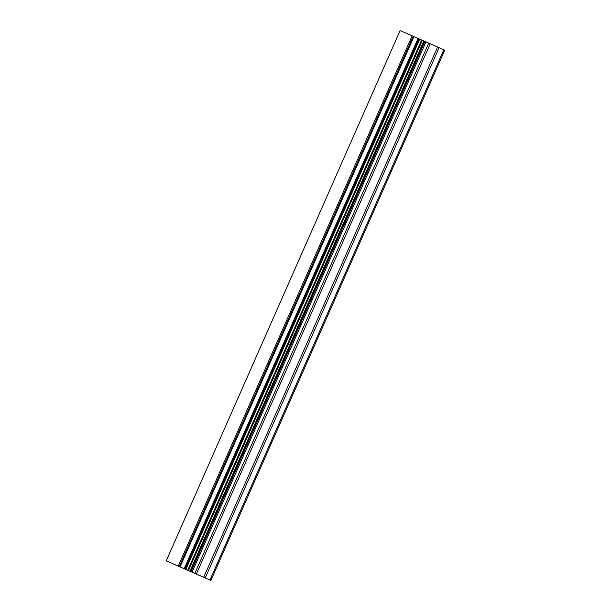<?xml version="1.0" encoding="UTF-8"?>
<svg xmlns="http://www.w3.org/2000/svg" width="611" height="611" viewBox="0 0 611 611"><rect width="100%" height="100%" fill="white"/><g stroke="black" fill="none" stroke-linecap="round" stroke-linejoin="round"><path stroke-width="0.92" d="M183.247 568.306L190.403 571.461L183.247 568.299M186.997 569.941L193.336 572.728L186.997 569.933M168.499 561.837L210.887 580.45L205.212 577.93L439.088 47.666L400.113 30.55L166.245 560.814L168.506 561.83M166.245 560.814L205.212 577.93M210.887 580.45L444.755 50.186L439.088 47.666M188.455 570.514L422.354 40.257L188.478 570.529M209.94 580.022L443.815 49.758M190.372 571.377L424.248 41.113M189.952 571.193L423.828 40.922M180.108 566.832L413.983 36.568M179.329 566.489L413.204 36.225M178.282 566.03L412.158 35.759M203.707 577.265L437.583 47.001M196.36 574.035L430.236 43.771M194.856 573.378L428.731 43.106M192.083 572.148L425.959 41.876M191.067 571.697L424.943 41.426M188.425 570.498L422.3 40.234M188.272 570.43L422.14 40.166M187.76 570.2L421.636 39.936M185.881 569.368L419.757 39.104M185.133 569.04L419.009 38.776M184.675 568.841L418.55 38.569M184.216 568.635L418.092 38.371"/></g></svg>
